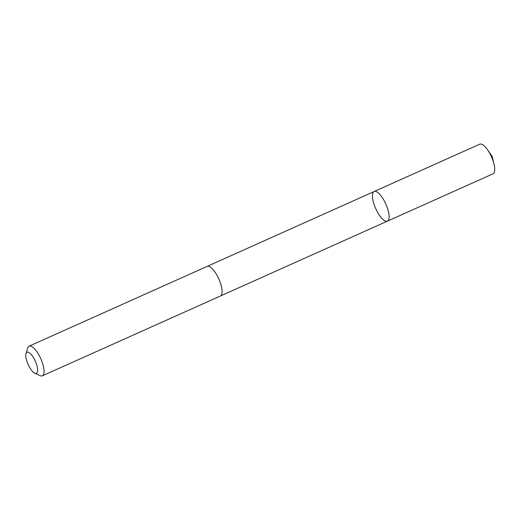 <?xml version="1.0" encoding="UTF-8"?>
<svg xmlns="http://www.w3.org/2000/svg" width="520" height="520" viewBox="0 0 520 520"><rect width="100%" height="100%" fill="white"/><g stroke="black" fill="none" stroke-linecap="round" stroke-linejoin="round"><path stroke-width="0.78" d="M388.135 220.603A16.23 5.551 65.9 0 1 387.419 221.143A16.23 5.551 65.9 0 1 375.719 208.605A16.23 5.551 65.9 0 1 374.147 191.522A16.23 5.551 65.9 0 1 385.313 202.904A16.23 5.551 65.9 0 1 388.135 220.603A16.23 5.551 65.9 0 1 387.419 221.143L493.019 173.817A16.23 5.551 -114.1 0 0 493.734 173.277A16.23 5.551 -114.1 0 0 494 164.079A16.23 5.551 -114.1 0 0 487.663 149.935A16.23 5.551 -114.1 0 0 479.739 144.19L374.147 191.522A16.23 5.551 65.9 0 1 385.313 202.904A16.23 5.551 65.9 0 1 388.135 220.603M34.801 373.204L40.072 375.622A16.23 5.551 -114.1 0 0 42.367 375.81L220.383 296.023A16.23 5.551 -114.1 0 0 218.81 278.935A16.23 5.551 -114.1 0 0 207.103 266.396L29.088 346.184A16.23 5.551 -114.1 0 0 28.372 346.723A16.23 5.551 -114.1 0 0 27.703 348.029L26 353.574A11.55 3.952 -114.1 0 0 28.106 364.416A11.55 3.952 -114.1 0 0 34.801 373.204A11.55 3.952 -114.1 0 0 35.802 362.323A11.55 3.952 -114.1 0 0 26.481 352.644A11.55 3.952 -114.1 0 0 26 353.574M42.367 375.81A16.23 5.551 -114.1 0 0 40.794 358.728A16.23 5.551 -114.1 0 0 29.088 346.184M487.663 149.935L492.147 156.416L491.316 156.442M492.147 156.416L494 164.079M220.519 295.952L387.419 221.143M207.246 266.338L374.147 191.522"/></g></svg>
